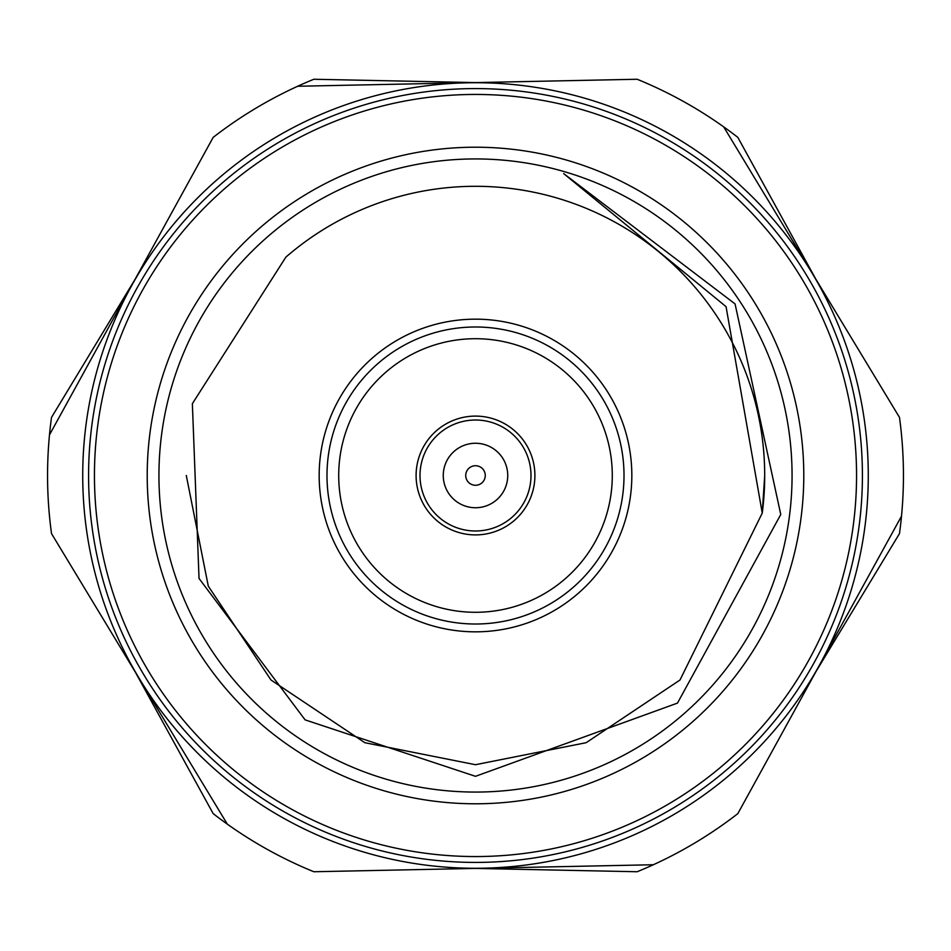 <?xml version="1.0" encoding="UTF-8"?>
<svg xmlns="http://www.w3.org/2000/svg" width="951" height="951" viewBox="0 0 951 951"><rect width="100%" height="100%" fill="white"/><g stroke="black" fill="none" stroke-linecap="round" stroke-linejoin="round"><path stroke-width="1.43" d="M815.768 671.953L899.48 533.618A427.95 427.95 0 0 0 899.48 417.382L723.687 126.863A427.95 427.95 0 0 1 737.821 137.372L815.768 279.047M723.687 126.863A427.95 427.95 0 0 0 637.158 79.254L297.663 86.256A427.95 427.95 0 0 1 313.842 79.254L475.5 82.582M135.232 671.953L213.179 813.628A427.95 427.95 0 0 0 227.313 824.137L51.52 533.618A427.95 427.95 0 0 1 51.52 417.382L135.232 279.047M227.313 824.137A427.95 427.95 0 0 0 313.842 871.746L653.337 864.744A427.95 427.95 0 0 1 637.158 871.746L475.5 868.418M653.337 864.744A427.95 427.95 0 0 0 737.821 813.628L901.524 516.12M297.663 86.256A427.95 427.95 0 0 0 213.179 137.372L49.476 434.88M465.728 475.5A9.772 9.772 0 0 1 475.5 465.728A9.772 9.772 0 0 1 485.272 475.5A9.772 9.772 0 0 1 475.5 485.272A9.772 9.772 0 0 1 465.728 475.5M507.739 475.5A32.239 32.239 0 0 1 475.5 507.739A32.239 32.239 0 0 1 443.261 475.5A32.239 32.239 0 0 1 475.5 443.261A32.239 32.239 0 0 1 507.739 475.5M82.725 475.5A392.775 392.775 0 0 0 475.5 868.275A392.775 392.775 0 0 0 868.275 475.5A392.775 392.775 0 0 0 475.5 82.725A392.775 392.775 0 0 0 82.725 475.5M475.5 420.009A55.491 55.491 0 0 1 530.991 475.5A55.491 55.491 0 0 1 475.5 530.991A55.491 55.491 0 0 1 420.009 475.5A55.491 55.491 0 0 1 475.5 420.009M416.098 475.5A59.402 59.402 0 0 1 475.5 416.098A59.402 59.402 0 0 1 534.902 475.5A59.402 59.402 0 0 1 475.5 534.902A59.402 59.402 0 0 1 416.098 475.5M88.586 475.5A386.914 386.914 0 0 0 475.5 862.414A386.914 386.914 0 0 0 862.414 475.5A386.914 386.914 0 0 0 475.5 88.586A386.914 386.914 0 0 0 88.586 475.5M856.554 475.5A381.054 381.054 0 0 1 475.5 856.554A381.054 381.054 0 0 1 94.446 475.5A381.054 381.054 0 0 1 475.5 94.446A381.054 381.054 0 0 1 856.554 475.5M803.785 475.5A328.285 328.285 0 0 1 475.5 803.785A328.285 328.285 0 0 1 147.215 475.5A328.285 328.285 0 0 1 475.5 147.215A328.285 328.285 0 0 1 803.785 475.5M338.711 475.5A136.789 136.789 0 0 1 475.5 338.711A136.789 136.789 0 0 1 612.289 475.5A136.789 136.789 0 0 1 475.5 612.289A136.789 136.789 0 0 1 338.711 475.5M158.936 475.5A316.564 316.564 0 0 1 475.5 158.936A316.564 316.564 0 0 1 792.064 475.5A316.564 316.564 0 0 1 475.5 792.064A316.564 316.564 0 0 1 158.936 475.5M326.989 475.5A148.511 148.511 0 0 1 475.5 326.989A148.511 148.511 0 0 1 624.011 475.5A148.511 148.511 0 0 1 475.5 624.011A148.511 148.511 0 0 1 326.989 475.5M631.833 475.5A156.333 156.333 0 0 1 475.5 631.833A156.333 156.333 0 0 1 319.167 475.5A156.333 156.333 0 0 1 475.5 319.167A156.333 156.333 0 0 1 631.833 475.5M475.5 776.313L677.481 703.098L780.771 514.491L735.064 303.916L563.681 173.605L726.053 306.65L762.25 513.088A289.211 289.211 0 0 0 285.859 257.15L192.364 403.676L199.032 578.434L305.105 719.871L475.5 776.313M763.308 447.029L762.31 438.316M475.5 764.711L364.827 742.695L270.999 680.001L208.305 586.173L186.289 475.5L208.305 586.173L270.999 680.001L364.827 742.695L475.5 764.711L586.173 742.695L680.001 680.001M186.289 475.5L208.305 586.173L270.999 680.001L364.827 742.695L475.5 764.711L586.173 742.695L680.001 680.001L762.25 513.088L764.711 475.5"/></g></svg>
